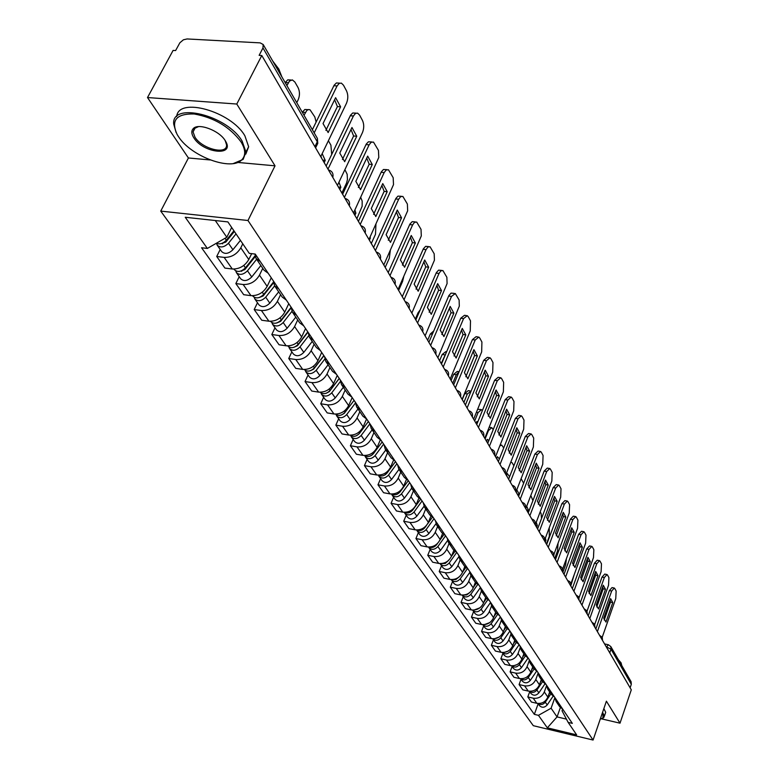 <?xml version="1.0" encoding="UTF-8"?>
<svg xmlns="http://www.w3.org/2000/svg" width="779" height="779" viewBox="0 0 779 779"><rect width="100%" height="100%" fill="white"/><g stroke="black" fill="none" stroke-linecap="round" stroke-linejoin="round"><path stroke-width="1.17" d="M236.787 104.035L147.504 97.541L188.421 157.981L160.737 211.099L533.303 725.687L593.072 740.05L247.975 220.506L275.026 165.82L236.787 104.035L261.793 55.513L631.292 689.814L620.016 723.185L606.403 701.188L593.072 740.05M147.504 97.541L173.104 50.411L175.616 50.557L179.852 42.806L183.406 39.797L187.096 38.95L260.147 42.874L263.166 44.491L317.404 138.419L317.287 141.778L262.971 47.938L263.166 44.491M609.753 652.841L611.009 649.209L610.814 646.58L631.107 681.732L631.311 684.293L611.009 649.209L606.208 646.765M630.123 687.818L631.311 684.293M601.417 718.832L620.016 723.185M262.971 47.938L259.134 55.358L261.793 55.513M242.775 243.808L240.799 247.819C236.855 254.353 231.305 257.537 224.148 257.391L216.718 256.495L224.907 268.093L232.288 268.998C239.396 269.174 244.898 266.019 248.793 259.524L251.666 253.652M260.274 261.54L256.087 258.511L254.908 254.032M220.204 249.494L216.718 256.495M256.087 258.511L264.013 270.206L268.18 273.244M262.766 268.356L259.475 275.153C255.639 281.589 250.205 284.715 243.165 284.51L235.842 283.575L243.7 294.696L250.974 295.65C257.966 295.864 263.36 292.777 267.148 286.38L271.267 277.801M278.746 288.873L274.598 285.835L273.429 281.005M239.221 276.662L235.842 283.575M274.598 285.835L282.202 297.062L286.321 300.09M280.576 294.666L277.392 301.376C273.672 307.724 268.336 310.772 261.413 310.529L254.197 309.565L261.744 320.237L268.911 321.221C275.795 321.484 281.073 318.455 284.763 312.145L288.746 303.683M296.448 315.076L292.349 312.048L291.171 307.257L281.326 319.828C277.295 323.743 273.731 324.298 270.605 321.493L270.488 321.328M257.479 302.739L254.197 309.565M292.349 312.048L299.642 322.818L303.722 325.836M297.695 319.926L294.598 326.547C290.976 332.808 285.757 335.798 278.931 335.515L271.822 334.512L279.067 344.776L286.127 345.788C292.914 346.09 298.094 343.12 301.677 336.898L305.553 328.543M313.44 340.228L309.39 337.2L308.192 332.458M274.997 327.774L271.822 334.512M309.39 337.2L316.401 347.541L320.432 350.569M314.132 344.201L311.133 350.735C307.608 356.918 302.486 359.849 295.767 359.528L288.756 358.486L295.728 368.36L302.69 369.402C309.37 369.743 314.453 366.831 317.939 360.687L321.698 352.439M329.77 364.387L325.758 361.368L324.551 356.665M291.843 351.845L288.756 358.486M325.758 361.368L332.497 371.31L336.479 374.319M329.945 367.552L327.034 374.008C323.597 380.103 318.572 382.966 311.951 382.616L305.047 381.554L311.756 391.048L318.621 392.119C325.194 392.489 330.179 389.646 333.578 383.58L337.239 375.439M345.457 387.611L341.504 384.602L340.277 379.948M308.046 374.991L305.047 381.554M341.504 384.602L347.979 394.164L351.923 397.173M345.175 390.026L342.341 396.394C338.992 402.412 334.055 405.226 327.531 404.837L320.734 403.756L327.19 412.899L333.957 413.99C340.433 414.389 345.331 411.594 348.641 405.616L352.196 397.572M360.56 409.958L356.646 406.959L355.419 402.344M323.645 397.271L320.734 403.756M356.646 406.959L362.878 416.171L366.773 419.16M359.83 411.672L357.074 417.963C353.812 423.893 348.973 426.658 342.546 426.24L335.837 425.13L342.059 433.942L348.729 435.062C355.117 435.49 359.917 432.744 363.15 426.843L366.539 419.063M375.098 431.469L371.223 428.489L369.986 423.912M338.67 418.732L335.837 425.13M371.223 428.489L377.231 437.36L381.087 440.33M373.959 432.53L371.281 438.743C368.097 444.605 363.335 447.312 357.006 446.873L350.394 445.744L356.392 454.235L362.975 455.374C369.265 455.822 373.988 453.135 377.143 447.312L380.279 439.989M389.101 452.2L385.274 449.23L384.037 444.692M353.15 439.424L350.394 445.744M385.274 449.23L391.058 457.779L394.875 460.74M387.591 452.657L384.982 458.792C381.876 464.566 377.202 467.234 370.96 466.767L364.436 465.618L370.22 473.817L376.715 474.976C382.917 475.443 387.553 472.804 390.63 467.059L393.57 460.126M402.607 472.181L398.819 469.221L397.572 464.732M367.113 459.376L364.436 465.618M398.819 469.221L404.398 477.469L408.177 480.419M400.747 472.074L398.205 478.131C395.167 483.837 390.571 486.456 384.417 485.969L377.981 484.801L383.58 492.718L389.977 493.896C396.092 494.383 400.649 491.792 403.658 486.115L406.414 479.513M415.626 491.461L411.887 488.521L410.64 484.071M380.6 478.637L377.981 484.801M411.887 488.521L417.271 496.476L421.001 499.407M413.454 490.828L410.971 496.817C408.001 502.445 403.483 505.016 397.417 504.51L391.068 503.331L396.472 510.975L402.792 512.163C408.819 512.679 413.308 510.128 416.239 504.529L418.849 498.19M428.207 510.07L424.497 507.148L423.25 502.737M393.619 497.245L391.068 503.331M424.497 507.148L429.706 514.831L433.397 517.753M425.724 508.95L423.309 514.861C420.407 520.43 415.967 522.952 409.978 522.427L403.717 521.229L408.936 528.629L415.168 529.827C421.118 530.353 425.529 527.85 428.401 522.319L430.884 516.204M440.349 528.045L436.688 525.143L435.442 520.771M406.2 515.221L403.717 521.229M436.688 525.143L441.722 532.573L445.364 535.465M437.594 526.477L435.237 532.31C432.394 537.812 428.031 540.285 422.13 539.74L415.937 538.542L420.991 545.689L427.145 546.897C433.017 547.452 437.35 544.988 440.164 539.526L442.54 533.596M452.093 545.417L448.47 542.535L447.224 538.211M418.372 532.602L415.937 538.542M448.47 542.535L453.339 549.711L456.942 552.593M449.074 543.421L446.766 549.195C443.991 554.619 439.697 557.053 433.874 556.498L427.768 555.291L432.657 562.204L438.733 563.421C444.517 563.986 448.792 561.571 451.538 556.167L453.836 550.383M463.447 562.224L459.863 559.351L458.617 555.067M430.135 549.419L427.768 555.291M459.863 559.351L464.566 566.304L468.14 569.167M460.185 559.828L457.935 565.535C455.218 570.89 450.992 573.286 445.247 572.711L439.22 571.494L443.952 578.193L449.95 579.42C455.657 579.995 459.863 577.619 462.551 572.283L464.781 566.606M474.43 578.476L470.886 575.632L469.64 571.387M441.537 565.69L439.22 571.494M470.886 575.632L475.443 582.361L478.978 585.204M470.944 575.72L468.744 581.348C466.085 586.645 461.928 589.002 456.251 588.418L450.301 587.191L454.887 593.686L460.808 594.913C466.446 595.507 470.584 593.16 473.223 587.892L475.394 582.283M485.064 594.221L481.558 591.388L480.312 587.181M452.57 581.455L450.301 587.191M481.558 591.388L485.969 597.902L489.465 600.726M481.373 591.095L479.221 596.675C476.621 601.914 472.522 604.231 466.923 603.637L461.051 602.401L465.491 608.691L471.334 609.928C476.904 610.532 480.974 608.224 483.555 603.024L485.687 597.474M495.366 609.46L491.9 606.646L490.653 602.488M463.262 596.733L461.051 602.401M491.9 606.646L496.174 612.966L499.631 615.77M491.5 605.974L489.378 611.534C486.826 616.705 482.785 618.984 477.264 618.38L471.461 617.143L475.774 623.239L481.549 624.485C487.041 625.099 491.052 622.83 493.584 617.689L495.658 612.206M505.357 624.242L501.919 621.447L500.683 617.319M473.622 611.534L471.461 617.143M501.919 621.447L506.068 627.562L509.485 630.357M501.335 620.376L499.222 625.946C496.729 631.058 492.747 633.298 487.294 632.684L481.558 631.438L485.745 637.358L491.442 638.605C496.875 639.228 500.819 636.998 503.302 631.915L505.337 626.491M515.036 638.566L511.637 635.791L510.401 631.711M483.671 625.897L481.558 631.438M511.637 635.791L515.659 641.73L519.038 644.496M510.878 634.31L508.784 639.929C506.331 644.973 502.406 647.183 497.021 646.56L491.364 645.314L495.425 651.059L501.053 652.305C506.408 652.938 510.303 650.738 512.738 645.713L514.734 640.357M524.423 652.461L521.063 649.705L519.827 645.664M493.428 639.832L491.364 645.314M521.063 649.705L524.968 655.47L528.308 658.216M520.168 647.807L518.054 653.493C515.649 658.489 511.784 660.67 506.467 660.037L500.878 658.781L504.821 664.36L510.381 665.617C515.679 666.249 519.515 664.088 521.901 659.122L523.848 653.824M533.537 665.948L530.207 663.211L528.98 659.2M502.903 653.367L500.878 658.781M530.207 663.211L533.995 668.801L537.306 671.537M529.194 660.865L527.062 666.678C524.705 671.615 520.898 673.757 515.64 673.114L510.118 671.858L513.945 677.282L519.447 678.538C524.666 679.181 528.454 677.048 530.801 672.141L532.709 666.902M542.379 679.045L539.087 676.318L537.861 672.355M512.095 666.503L510.118 671.858M539.087 676.318L542.768 681.752L546.05 684.468M537.977 673.523L535.816 679.483C533.498 684.361 529.739 686.474 524.549 685.822L519.087 684.566L522.816 689.834L528.25 691.09C533.411 691.742 537.14 689.639 539.438 684.79L541.317 679.609M550.977 691.762L547.715 689.055L546.498 685.13M521.034 679.269L519.087 684.566M547.715 689.055L551.289 694.332L554.541 697.03M546.537 685.754L544.317 691.927C542.048 696.747 538.338 698.831 533.216 698.179L527.811 696.923L531.434 702.045L536.809 703.301C541.911 703.953 545.592 701.889 547.841 697.088L549.682 691.956M559.322 704.119L556.099 701.431L554.882 697.536M529.72 691.684L527.811 696.923M556.099 701.431L559.575 706.563L562.789 709.241M215.296 220.535L226.806 237.254L231.675 227.478M226.806 237.254L207.35 248.433L185.246 217.263L227.887 221.908L249.28 253.37L255.23 254.071L572.331 723.37L568.144 722.376L576.645 734.879L547.325 727.839L538.455 715.336L551.094 708.228L557.063 716.904L566.421 719.114M207.35 248.433L201.576 247.751L534.345 714.362L538.455 715.336M160.737 211.099L247.975 220.506M188.421 157.981L210.145 159.948M238.062 162.47L275.026 165.82M560.374 707.556L557.063 716.904L547.325 727.839M554.882 697.585L551.094 708.228M568.144 722.376L562.029 710.789L562.604 709.153M538.162 703.749L534.345 714.362M325.895 130.346L337.414 106.577L334.61 99.751M312.369 129.713L334.142 85.223L336.392 82.963L339.673 83.149M340.608 106.801L335.603 97.696L323.032 123.549L328.144 132.566L340.608 106.801L337.414 106.577M320.714 156.657L346.489 103.237C348.223 98.904 348.242 94.785 346.528 90.87L343.49 85.213L341.377 83.119L339.255 83.343L337.083 85.943L333.87 85.729M314.19 132.868L337.083 85.943M233.924 230.788L226.338 240.195C223.076 243.603 219.736 244.635 216.319 243.282M231.529 233.768L229.951 236.943M296.75 102.653L298.153 99.839C299.905 95.574 299.886 91.513 298.094 87.647L294.91 82.068L292.359 79.896L289.506 81.026L286.896 85.583M234.372 231.451L225.793 242.094L221.1 243.632M236.027 233.875L228.461 243.262C224.157 247.371 220.408 248.024 217.205 245.2L216.562 243.418M240.438 240.36L232.921 249.718C228.637 253.818 224.897 254.451 221.703 251.627L217.205 245.2M285.172 82.603L287.772 79.838L290.966 80.013M342.439 159.491L353.617 135.984L351.008 129.509M326.158 166.015L350.521 115.253L352.721 112.984L356.042 113.15M356.763 136.237L351.962 127.493L339.771 153.044L344.678 161.691L356.763 136.237L353.617 135.984M337.443 185.392L362.449 132.596C364.134 128.321 364.153 124.299 362.517 120.531L359.596 115.107L357.6 113.14L355.536 113.383L353.423 115.983L350.258 115.759M327.978 169.15L353.423 115.983M358.33 187.476L369.188 164.233L366.743 158.079M342.614 194.253L366.247 144.086L368.399 141.807L371.758 141.953M372.284 164.505L367.669 156.102L355.837 181.361L360.55 189.667L372.284 164.505L369.188 164.233M353.51 212.969L378.789 157.475L378.448 150.376L373.501 142.099L371.174 142.236L369.11 144.845L365.994 144.582M344.425 197.369L369.11 144.845M255.025 255.824L245.434 267.84C241.217 271.9 237.527 272.514 234.343 269.69L233.924 269.086M249.436 262.825L248.17 265.425M316.118 122.05L314.823 116.957L310.032 109.79L308.63 109.527L306.877 110.384L304.024 115.243M255.21 256.603L244.83 269.612L240.409 271.18M256.622 259.3L247.469 270.79C243.262 274.831 239.572 275.445 236.397 272.621L235.774 270.926M260.848 265.532L251.744 276.973C247.556 281.005 243.885 281.608 240.721 278.794L236.397 272.621M302.301 112.264L304.842 109.488L308.085 109.654M273.419 282.125L263.75 294.365C259.631 298.347 255.999 298.932 252.844 296.127L252.581 295.747M324.171 162.607L325.242 160.386L322.165 153.638M266.7 290.625L265.707 292.7M331.698 154.466L330.9 145.128L328.397 140.736M273.487 282.845L263.088 296.01L258.949 297.607M274.627 285.874L265.697 297.188C261.588 301.171 257.966 301.746 254.821 298.941L254.197 297.325M278.678 291.852L269.797 303.128C265.707 307.092 262.104 307.666 258.959 304.862L254.821 298.941M321.795 158.526L320.919 156.228M322.749 160.162L325.242 160.386M178.459 136.598C191.05 156.657 231.908 171.526 241.967 159.627C245.901 155.342 245.58 149.422 241.013 141.866C229.766 126.899 214.167 117.61 194.205 113.987C176.336 113.53 170.659 120.385 177.184 134.553L178.459 136.598M176.083 132.449L173.717 124.124C171.176 101.484 227.38 115.224 242.172 141.194L245.95 152.08L243.126 159.403L233.427 163.512M193.874 137.893C191.4 134.007 191.167 130.94 193.192 128.681C198.148 122.624 219.211 130.424 225.15 140.522L225.569 141.203C235.141 156.696 203.28 153.2 193.874 137.893M198.499 126.626L194.38 128.477L193.065 131.914L195.013 137.24C202.189 149.081 227.449 155.264 226.572 144.884L225.141 140.376M272.66 60.937L278.814 69.058L281.891 76.917M176.706 116.529C178.245 96.567 231.051 111.319 244.898 135.838L248.647 146.744L245.804 154.106M223.096 40.888L239.757 41.784M600.249 719.144L602.995 717.936L602.956 714.158L602.274 713.223M602.566 712.366L604.416 716.047L603.686 717.644L602.089 718.55M618.409 659.735L621.097 662.871L621.769 665.548M603.861 708.608L605.702 712.308L605.273 713.554M373.599 214.371L384.144 191.381L381.876 185.538M358.408 221.382L381.359 171.799L383.463 169.501L386.851 169.647M387.202 191.673L382.762 183.601L371.271 208.558L375.809 216.543L387.202 191.673L384.144 191.381M368.954 239.474L393.502 184.642L393.191 177.719L388.468 169.793L386.199 169.958L384.183 172.568L381.116 172.295M360.219 224.479L384.183 172.568M388.283 240.234L398.546 217.507L396.414 211.956M373.599 247.449L395.898 198.441L397.952 196.142L401.36 196.279M401.545 217.808L397.28 210.048L386.111 234.713L390.474 242.386L401.545 217.808L398.546 217.507M383.794 264.957L407.66 210.778L407.378 204.03L402.86 196.425L400.649 196.62L398.673 199.239L395.654 198.937M375.4 250.536L398.673 199.239M402.422 265.123L412.403 242.649L410.416 237.371M388.205 272.533L409.89 224.099L412.208 221.655L415.314 221.918M415.363 242.97L411.254 235.492L400.396 259.874L404.593 267.265L415.363 242.97L412.403 242.649M398.079 289.476L421.293 235.949L421.03 229.357L416.707 222.064L414.564 222.288L412.627 224.897L409.647 224.586M389.997 275.6L412.627 224.897M339.819 189.463L340.861 187.272L338.943 182.228M283.342 317.248L282.592 318.845M341.884 193.007L346.636 182.841L347.444 179.462L347.161 174.262L344.893 169.656M291.142 307.9L280.625 321.357L276.759 322.964M291.94 311.347L283.196 322.535C279.184 326.45 275.62 327.005 272.504 324.2L271.89 322.662M295.796 317.131L287.139 328.241C283.137 332.146 279.593 332.691 276.477 329.887L272.504 324.2M338.407 187.038L340.861 187.272M307.812 331.893L298.211 344.289C294.296 348.125 290.791 348.671 287.694 345.905M354.873 215.316L355.886 213.144L354.903 209.979M299.389 342.76L298.854 343.919M356.86 218.724L362.147 206.231L362.177 201.05L360.745 197.428M307.978 332.136L297.471 345.71L293.897 347.307M308.65 335.73L300.012 346.889C296.088 350.745 292.573 351.271 289.486 348.476L288.892 347.006M312.252 341.426L303.8 352.381C299.896 356.217 296.4 356.733 293.323 353.939L289.486 348.476M353.549 212.901L355.886 213.144M323.83 355.594L314.443 367.805C310.753 371.505 307.354 372.08 304.229 369.528M369.382 240.214L370.356 238.062L370.093 236.982M314.872 367.25L314.531 368M371.291 243.496L375.497 234.275L375.945 224.177M323.937 355.75L313.674 369.119L310.402 370.716M324.775 359.109L316.177 370.307C312.34 374.095 308.883 374.602 305.835 371.817L305.241 370.424M328.086 364.796L319.818 375.585C316.001 379.363 312.564 379.86 309.516 377.085L305.835 371.817M369.626 237.984L370.356 238.062M416.035 289.097L425.753 266.876L423.903 261.851M402.276 296.672L423.367 248.803L425.636 246.349L428.752 246.612M428.664 267.216L424.711 260.001L414.146 284.101L418.187 291.219L428.664 267.216L425.753 266.876M411.838 313.09L434.429 260.196L434.185 253.769L430.047 246.758L427.953 247.001L426.064 249.621L423.133 249.29M404.048 299.73L426.064 249.621M339.235 378.399L330.072 390.435C326.586 393.989 323.285 394.593 320.159 392.246M385.196 267.372L389.296 258.258L390.308 250.478M339.293 378.477L329.264 391.662L326.304 393.22M340.355 381.525L331.737 392.85C327.978 396.579 324.58 397.056 321.552 394.281L320.977 392.947M343.315 387.29L335.243 397.923C331.503 401.643 328.125 402.12 325.106 399.354L321.552 394.281M429.161 312.194L438.616 290.236L436.892 285.455M415.82 319.935L436.357 272.611L438.577 270.157L441.703 270.41M441.498 290.586L437.681 283.634L427.398 307.442L431.293 314.317L441.498 290.586L438.616 290.236M425.091 335.846L447.088 283.575L446.873 277.295L442.9 270.556L440.865 270.829L439.015 273.439L436.123 273.098M417.583 322.964L439.015 273.439M354.075 400.357L345.116 412.227C341.825 415.645 338.622 416.278 335.515 414.126M398.614 290.401L402.597 281.385L403.697 276.779M354.085 400.367L344.269 413.357L341.65 414.876M355.419 403.025L346.723 414.545C343.042 418.216 339.702 418.674 336.703 415.918L336.129 414.642M357.999 408.956L350.102 419.443C346.431 423.104 343.111 423.552 340.111 420.806L336.703 415.918M441.82 334.483L451.031 312.759L449.425 308.211M428.878 342.361L448.879 295.572L451.051 293.118L454.186 293.371M453.875 313.119L450.194 306.42L440.174 329.955L443.933 336.586L453.875 313.119L451.031 312.759M437.876 357.795L459.308 306.137L459.113 299.993L455.306 293.508L451.508 296.419L448.655 296.069M430.641 345.37L451.508 296.419M368.37 421.517L359.616 433.221C356.509 436.513 353.413 437.175 350.316 435.208M358.963 433.981L356.48 435.714M369.898 423.776L361.164 435.461C357.551 439.074 354.26 439.512 351.3 436.776L350.735 435.539M372.138 429.842L364.416 440.184C360.823 443.787 357.551 444.215 354.591 441.479L351.3 436.776M454.03 355.984L463.018 334.512L461.519 330.179M441.479 363.988L460.749 318.231L464.469 315.31L466.222 315.534M465.813 334.882L462.259 328.407L452.502 351.68L456.134 358.067L465.813 334.882L463.018 334.512M450.213 378.964L470.253 330.9L470.497 320.841L468.325 316.819L467.273 315.67L463.563 318.592L460.749 318.231M443.222 366.977L463.563 318.592M382.168 441.927L373.589 453.466C370.658 456.63 367.659 457.312 364.601 455.53M372.625 454.537L370.862 455.754M383.638 444.108L375.089 455.627C371.544 459.191 368.311 459.61 365.37 456.883L364.825 455.705M385.78 449.989L378.224 460.185C374.709 463.729 371.476 464.148 368.545 461.421L365.37 456.883M415.324 319.078L418.089 312.72L420.134 309.993M465.832 376.744L474.596 355.516L473.194 351.387M453.641 384.865L472.434 339.625L476.057 336.694L477.848 336.927M477.352 355.896L473.914 349.644L464.401 372.644L467.906 378.828L477.352 355.896L474.596 355.516M462.122 399.413L481.665 351.894L481.919 342.039L479.825 338.154L478.822 337.064L475.2 340.004L472.434 339.625M455.374 387.835L475.2 340.004M395.469 461.626L387.075 472.999C384.31 476.037 381.418 476.748 378.39 475.132L378.954 476.29C381.866 478.997 385.05 478.598 388.517 475.093L396.891 463.729M385.624 474.489L384.982 474.927M398.955 469.425L391.555 479.484C388.098 482.98 384.923 483.379 382.022 480.672L378.954 476.29M427.652 340.248L430.349 333.957L433.757 330.948M477.235 396.803L485.784 375.809L484.48 371.885M465.394 405.031L483.72 360.307L487.264 357.357L489.085 357.61M485.181 370.161L475.901 392.908L479.289 398.877L488.501 376.208L485.784 375.809M485.249 370.191L488.501 376.208M473.622 419.17L492.698 372.187L492.971 362.527L490.945 358.768L489.991 357.736L486.447 360.696L483.72 360.307M467.108 407.982L486.447 360.696M408.323 480.633L400.104 491.861C397.494 494.782 394.7 495.512 391.72 494.052M446.27 352.614L441.216 363.53M409.696 482.668L401.497 493.876C398.088 497.333 394.953 497.723 392.071 495.025L391.584 494.052M411.682 488.19L404.428 498.122C401.039 501.569 397.903 501.949 395.031 499.251L392.071 495.025M439.58 360.716L442.199 354.484L445.851 351.592L446.659 351.699M488.258 416.2L496.603 395.44L495.386 391.71M476.738 424.516L494.626 380.298L498.093 377.338L499.933 377.611M499.281 395.849L496.077 389.997L487.011 412.481L490.283 418.255L499.281 395.849L496.603 395.44M484.752 438.265L503.37 391.808L503.653 382.343L501.686 378.711L500.78 377.727L497.323 380.697L494.626 380.298M478.452 427.447L497.323 380.697M420.572 499.232L412.685 510.089C410.221 512.884 407.534 513.634 404.603 512.329M459.123 371.671L456.299 374.728L452.735 383.307M422.062 500.975L414.029 512.037C410.689 515.445 407.592 515.805 404.739 513.127L404.32 512.329M424.01 506.282L416.862 516.136C413.532 519.535 410.445 519.895 407.602 517.217L404.739 513.127M451.099 380.503L453.67 374.348L457.244 371.437L458.987 371.69M498.92 434.964L507.071 414.438L505.931 410.884M487.722 443.358L505.181 399.646L508.57 396.677L510.43 396.949M509.719 414.847L506.613 409.189L497.762 431.42L500.926 437.009L509.719 414.847L507.071 414.438M495.512 456.728L513.692 410.806L513.984 401.516L512.085 398.001L511.228 397.066L507.84 400.046L505.181 399.646M489.416 446.27L507.84 400.046M432.374 517.266L427.69 523.751M426.356 525.601L424.847 527.695C422.53 530.382 419.939 531.142 417.077 529.993M465.355 404.963L466.212 403.016M471.071 391.165L467.361 393.95L463.885 402.441M434.02 518.668L426.142 529.584C422.87 532.943 419.813 533.294 416.989 530.626L416.638 529.993M435.958 523.722L428.878 533.547C425.616 536.897 422.578 537.247 419.764 534.589L416.989 530.626M462.259 399.656L464.761 393.561L468.257 390.639L470.029 390.912M509.242 453.115L517.198 432.822L516.146 429.443M498.336 461.596L515.396 418.362L518.717 415.382L520.596 415.674M519.817 433.241L516.808 427.759L508.161 449.746L511.228 455.16L519.817 433.241L517.198 432.822M505.922 474.606L523.683 429.19L523.994 420.085L522.154 416.677L521.336 415.791L518.025 418.771L515.396 418.362M500.021 464.479L518.025 418.771M443.826 534.667L439.872 540.178M437.545 543.421L436.6 544.735C434.429 547.296 431.946 548.075 429.141 547.082M476.096 423.406L476.884 421.458L477.761 422.014M482.376 410.591L481.48 409.637L478.072 412.568L474.674 420.962M445.588 535.786L437.866 546.556C434.643 549.867 431.634 550.198 428.839 547.559L428.557 547.072M447.545 540.568L440.515 550.393C437.311 553.694 434.312 554.025 431.517 551.386L428.839 547.559M476.865 424.224L476.281 422.968M477.634 409.296L480.711 409.52M519.233 470.701L527.013 450.632L526.029 447.409M508.619 479.241L525.289 436.493L528.542 433.504L530.431 433.806M529.593 451.06L526.682 445.754L518.23 467.497L521.2 472.726L529.593 451.06L527.013 450.632M516 491.909L533.372 447L533.683 438.061L531.901 434.76L531.122 433.913L527.88 436.912L525.289 436.493M510.294 482.104L527.88 436.912M454.946 551.454L451.479 556.323M448.558 560.413L445.228 563.451L440.846 563.606M486.505 441.274L487.274 439.346L488.813 440.632M493.224 429.589L491.783 427.661L488.443 430.602L485.122 438.898M456.679 552.486L449.201 562.983C446.046 566.245 443.076 566.567 440.31 563.947L440.096 563.597M458.802 556.819L451.771 566.703C448.616 569.955 445.666 570.267 442.9 567.648L440.31 563.947M487.566 443.095L486.68 440.836M489.173 427.223L491.062 427.544M528.922 487.732L536.527 467.897L535.611 464.829M518.58 496.34L534.881 454.06L538.055 451.06L539.954 451.372M539.068 468.325L536.244 463.174L527.987 484.684L530.869 489.757L539.068 468.325L536.527 467.897M525.767 508.677L542.749 464.265L543.07 455.491L541.347 452.287L540.607 451.479L537.432 454.478L534.881 454.06M520.236 499.183L537.432 454.478M465.745 567.667L462.648 572.039M459.298 576.772L455.871 579.547L452.18 579.605M496.593 458.588L497.343 456.679L499.407 458.88M503.711 447.974L501.773 445.13L499.836 445.792M467.332 568.787L460.185 578.885C457.078 582.108 454.157 582.419 451.411 579.81L451.275 579.595M469.718 572.516L462.668 582.488C459.581 585.701 456.66 586.003 453.923 583.403L451.411 579.81M497.577 460.292L496.759 458.159M538.308 504.237L545.748 484.626L544.901 481.704M528.23 512.903L544.17 471.081L547.277 468.091L549.185 468.403M548.26 485.054L545.524 480.068L537.442 501.335L540.236 506.262L548.26 485.054L545.748 484.626M535.241 524.929L551.844 480.994L552.184 472.376L550.51 469.279L549.799 468.51L546.692 471.509L544.17 471.081M529.876 515.717L546.692 471.509M476.232 583.344L473.457 587.278M469.747 592.556L466.718 594.932L463.184 595.098M506.369 475.375L507.353 473.593L509.583 476.787M513.867 465.784L512.192 462.843L510.868 461.966M477.693 584.542L470.828 594.299C467.77 597.474 464.888 597.766 462.171 595.175L462.113 595.088M480.331 587.687L473.233 597.785C470.195 600.95 467.312 601.242 464.605 598.661L462.171 595.175M507.295 476.962L506.535 474.956M507.957 478.111L508.999 478.287M547.413 520.255L554.687 500.858L553.908 498.083M537.588 528.96L553.178 487.596L556.225 484.596L558.144 484.928M557.17 501.296L554.512 496.457L546.605 517.49L549.312 522.261L557.17 501.296L554.687 500.858M544.521 540.402L560.676 497.236L561.016 488.764L559.39 485.755L558.718 485.025L555.67 488.034L553.178 487.596M539.214 531.755L555.67 488.034M486.417 598.506L483.925 602.06M479.883 607.824L473.875 610.103M519.33 494.373L516.837 489.913M523.644 483.194L521.112 478.696M487.761 599.772L481.14 609.236C478.15 612.362 475.317 612.645 472.619 610.103L474.966 613.453C477.644 616.023 480.477 615.741 483.467 612.615L481.14 609.236M490.604 602.41L483.467 612.615M516.72 493.146L516.156 491.52M517.373 494.266L519.252 494.597M556.245 535.786L563.373 516.604L562.642 513.965M546.654 544.54L561.922 503.624L564.911 500.615L566.82 500.955M565.817 517.042L563.246 512.348L555.505 533.167L558.134 537.792L565.817 517.042L563.373 516.604M553.723 554.911L569.245 512.991L569.585 504.675L568.008 501.754L567.365 501.053L564.385 504.052L561.922 503.624M548.27 547.316L564.385 504.052M496.32 613.17L494.071 616.403M489.699 622.635L484.256 624.651M527.792 512.154L528.493 510.313L526.711 506.214M532.914 500.615L530.82 495.473M497.547 614.504L491.13 623.716C488.277 626.754 485.502 627.066 482.814 624.661L485.005 627.796C487.664 630.347 490.458 630.084 493.399 626.998L491.13 623.716M500.4 616.919L493.399 626.998M526.507 509.953L528.493 510.313M564.824 550.86L571.796 531.891L571.124 529.389M555.466 559.653L570.413 519.174L573.334 516.175L575.253 516.516M574.22 532.339L571.718 527.782L564.132 548.367L566.684 552.866L574.22 532.339L571.796 531.891M562.467 569.459L577.56 528.289L577.911 520.109L576.382 517.275L575.759 516.604L572.838 519.612L570.413 519.174M557.063 562.409L572.838 519.612M505.941 627.377L503.896 630.328M499.173 637.008L494.373 638.761M536.653 527.364L537.344 525.543L536.225 522.31M541.561 518.424L541.074 513.458L540.178 511.871M507.061 628.77L500.839 637.767C498.093 640.718 495.386 641.059 492.708 638.79L494.753 641.721C497.382 644.252 500.137 643.999 503.03 640.951L500.839 637.767M509.914 630.99L503.03 640.951M535.387 525.182L537.344 525.543M573.149 565.505L579.985 546.741L579.352 544.365M564.015 574.327L578.651 534.277L581.524 531.278L583.442 531.629M582.371 547.199L579.936 542.768L572.516 563.139L574.99 567.501L582.371 547.199L579.985 546.741M570.919 583.705L585.633 543.148L585.993 535.115L584.513 532.359L583.919 531.716L581.056 534.725L578.651 534.277M565.603 577.064L581.056 534.725M515.279 641.166L513.429 643.853M508.327 650.971L504.227 652.432M545.271 542.145L545.943 540.344L545.358 538.182M546.41 544.112L549.302 536.361L549.244 527.773M516.321 642.587L510.255 651.41C507.626 654.282 504.977 654.642 502.319 652.49L504.208 655.236C506.817 657.749 509.544 657.505 512.387 654.496L510.255 651.41M519.155 644.661L512.387 654.496M544.638 540.1L545.943 540.344M581.241 579.722L587.931 561.172L587.356 558.923M572.312 588.583L586.665 548.952L589.479 545.952L591.388 546.313M590.297 561.63L587.931 557.326L580.657 577.482L583.062 581.728L590.297 561.63L587.931 561.172M579.099 597.61L593.481 557.589L593.851 549.682L592.41 547.004L591.845 546.391L589.031 549.399L586.665 548.952M573.889 591.29L589.031 549.399M524.345 654.564L522.68 656.989M517.139 664.555L513.867 665.694M553.635 556.518L554.112 553.84M554.745 558.426L557.579 550.753L558.046 543.236M525.338 655.976L519.398 664.653C516.876 667.437 514.296 667.827 511.647 665.802M528.016 658.08L521.472 667.652C518.668 670.622 515.98 670.855 513.4 668.363L511.599 665.792M589.109 593.549L595.662 575.204L595.127 573.062M580.384 602.43L594.445 563.217L597.201 560.218L599.119 560.578M597.999 575.662L595.701 571.474L588.564 591.427L590.91 595.546L597.999 575.662L595.662 575.204M587.035 611.164L601.115 571.63L601.485 563.85L600.083 561.25L599.538 560.666L596.792 563.665L594.445 563.217M581.952 605.117L596.792 563.665M533.157 667.564L531.658 669.765M525.552 677.788L523.381 678.528M562.857 572.341L565.632 564.756L566.421 558.66M534.102 668.966L528.279 677.516C525.854 680.233 523.342 680.632 520.723 678.723M536.585 671.177L530.295 680.427C527.529 683.358 524.88 683.592 522.319 681.109L520.645 678.723M596.763 606.987L603.18 588.846L602.693 586.821M588.223 615.887L602.011 577.083L604.718 574.084L606.627 574.454M605.487 589.304L603.258 585.233L596.256 604.971L598.535 608.983L605.487 589.304L603.18 588.846M594.737 624.378L608.535 585.282L608.915 577.629L607.552 575.097L607.026 574.532L604.329 577.541L602.011 577.083M589.781 618.555L604.329 577.541M541.726 680.213L540.383 682.19M570.978 585.233L574.289 574.405M542.642 681.567L536.906 690.019C534.589 692.658 532.135 693.076 529.535 691.285M544.949 683.884L538.864 692.852C536.147 695.744 533.527 695.968 530.996 693.505L529.438 691.275M604.202 620.055L610.493 602.118L610.045 600.2M595.847 628.984L609.373 590.579L612.031 587.58L613.93 587.96M612.771 602.576L610.6 598.613L603.735 618.156L605.955 622.051L612.771 602.576L610.493 602.118M602.225 637.251L615.761 598.564L616.14 591.037L614.806 588.573L614.31 588.028L611.661 591.027L609.373 590.579M597.386 631.633L611.661 591.027M550.052 692.502L548.854 694.264M550.938 693.816L545.3 702.171C543.08 704.732 540.684 705.18 538.114 703.495M553.09 696.202L547.209 704.927C544.531 707.79 541.941 707.994 539.438 705.56L537.977 703.486M602.537 640.465L601.855 639.286M594.942 627.416L594.241 626.219M584.065 608.75L586.821 610.717L587.259 613.443L587.113 613.979L586.402 612.761M579.079 600.2L578.339 598.924M570.803 585.993L570.043 584.678M562.282 571.358L561.493 570.004M550.256 550.724L550.441 550.782C553.051 551.688 554.064 553.489 553.509 556.187L552.681 554.882M541.162 535.095L541.347 535.163C543.985 536.079 545.027 537.909 544.453 540.645L543.606 539.292M535.105 524.705L534.238 523.225M525.474 508.171L524.579 506.632M515.523 491.091L514.607 489.514M505.25 473.466L504.305 471.831M491.111 449.171L491.267 449.24C494.168 450.213 495.298 452.2 494.646 455.189L493.662 453.553M480.078 430.242L480.234 430.3C483.194 431.293 484.334 433.309 483.671 436.367L482.649 434.663M468.666 410.65L468.822 410.718C471.84 411.721 472.999 413.776 472.317 416.882L471.266 415.11M460.564 396.745L459.474 394.875M444.624 369.382L444.76 369.441C447.906 370.473 449.113 372.605 448.392 375.848L447.263 373.91M435.773 354.192L434.604 352.186M418.8 325.047L418.917 325.106C422.189 326.158 423.455 328.378 422.705 331.747L421.478 329.653M405.158 301.629L405.255 301.677C408.605 302.749 409.9 305.008 409.131 308.445L407.855 306.264M395.021 284.228L393.707 281.979M380.366 259.076L379.003 256.739M365.127 232.911L363.715 230.487M349.265 205.685L347.794 203.153M332.74 177.32L331.211 174.681M606.432 647.145L608.35 644.73L610.814 646.58M547.841 697.088L544.317 691.927M539.438 684.79L535.816 679.483M530.801 672.141L527.062 666.678M521.901 659.122L518.054 653.493M512.738 645.713L508.784 639.929M503.302 631.915L499.222 625.946M493.584 617.689L489.378 611.534M483.555 603.024L479.221 596.675M473.223 587.892L468.744 581.348M462.551 572.283L457.935 565.535M451.538 556.167L446.766 549.195M440.164 539.526L435.237 532.31M428.401 522.319L423.309 514.861M416.239 504.529L410.971 496.817M403.658 486.115L398.205 478.131M390.63 467.059L384.982 458.792M377.143 447.312L371.281 438.743M363.15 426.843L357.074 417.963M348.641 405.616L342.341 396.394M333.578 383.58L327.034 374.008M317.939 360.687L311.133 350.735M301.677 336.898L294.598 326.547M284.763 312.145L277.392 301.376M267.148 286.38L259.475 275.153M248.793 259.524L240.799 247.819M528.25 691.09L524.549 685.822M519.447 678.538L515.64 673.114M510.381 665.617L506.467 660.037M501.053 652.305L497.021 646.56M491.442 638.605L487.294 632.684M481.549 624.485L477.264 618.38M471.334 609.928L466.923 603.637M460.808 594.913L456.251 588.418M449.95 579.42L445.247 572.711M438.733 563.421L433.874 556.498M427.145 546.897L422.13 539.74M415.168 529.827L409.978 522.427M402.792 512.163L397.417 504.51M389.977 493.896L384.417 485.969M376.715 474.976L370.96 466.767M362.975 455.374L357.006 446.873M348.729 435.062L342.546 426.24M333.957 413.99L327.531 404.837M318.621 392.119L311.951 382.616M302.69 369.402L295.767 359.528M286.127 345.788L278.931 335.515M268.911 321.221L261.413 310.529M250.974 295.65L243.165 284.51M232.288 268.998L224.148 257.391M536.809 703.301L533.216 698.179M328.417 169.89L328.417 169.89C332.175 171.039 333.626 173.551 332.789 177.398M345.019 198.382L345.048 198.402C348.71 199.541 350.131 201.985 349.304 205.753M360.95 225.744L361.008 225.774C364.582 226.893 365.964 229.289 365.156 232.97M376.267 252.036L376.335 252.065C379.831 253.175 381.184 255.522 380.386 259.115M390.99 277.314L391.077 277.353C394.495 278.434 395.82 280.742 395.041 284.257M431.946 347.619L432.072 347.677C435.286 348.719 436.522 350.891 435.782 354.202M456.854 390.376L457 390.445C460.077 391.457 461.265 393.551 460.564 396.725L460.555 396.735M501.773 467.488L501.939 467.556C504.792 468.51 505.892 470.467 505.259 473.408L505.24 473.447M512.095 485.21L512.27 485.268C515.065 486.223 516.146 488.141 515.532 491.023L515.513 491.072M522.096 502.367L522.271 502.426C525.007 503.37 526.078 505.259 525.474 508.093L525.455 508.142M531.775 518.989L531.96 519.048C534.647 519.982 535.699 521.833 535.115 524.627L535.095 524.686M559.088 565.875L559.273 565.934C561.834 566.83 562.837 568.602 562.292 571.26L562.263 571.328M567.657 580.589L567.842 580.647C570.364 581.533 571.358 583.276 570.822 585.896L570.793 585.964M575.973 594.874L578.768 596.87L579.07 600.181M591.913 622.226L594.63 624.174L594.922 627.397M599.548 635.343L602.235 637.261L602.527 640.435M317.141 144.66L317.764 143.365L317.287 141.778L314.901 146.695M226.338 240.195L225.024 238.277M222.609 243.866L222.181 243.262M232.921 249.718L228.461 243.262M285.202 82.555L288.318 82.759M245.434 267.84L243.788 265.454M241.704 271.345L241.363 270.858M251.744 276.973L247.469 270.79M302.33 112.215L305.397 112.449M263.75 294.365L262.26 292.213M269.797 303.128L265.697 297.188M281.326 319.828L279.992 317.89M287.139 328.241L283.196 322.535M298.211 344.289L297.023 342.556M303.8 352.381L300.012 346.889M314.443 367.805L313.392 366.266M319.818 375.585L316.177 370.307M330.072 390.435L329.137 389.072M335.243 397.923L331.737 392.85M345.116 412.227L344.289 411.03M350.102 419.443L346.723 414.545M359.616 433.221L358.895 432.179M364.416 440.184L361.164 435.461M373.589 453.466L372.975 452.57M378.224 460.185L375.089 455.627M418.089 312.72L418.907 312.817M387.075 472.999L386.559 472.249M391.555 479.484L388.517 475.093M430.349 333.957L432.355 334.23M400.104 491.861L399.666 491.228M404.428 498.122L401.497 493.876M442.199 354.484L444.867 354.864M412.685 510.089L412.325 509.573M416.862 516.136L414.029 512.037M453.67 374.348L456.299 374.728M428.878 533.547L426.142 529.584M464.761 393.561L467.361 393.95M440.515 550.393L437.866 546.556M476.407 412.305L478.072 412.568M451.771 566.703L449.201 562.983M487.858 430.505L488.443 430.602M462.668 582.488L460.185 578.885M473.233 597.785L470.828 594.299M521.472 667.652L519.398 664.653M530.295 680.427L528.279 677.516M538.864 692.852L536.906 690.019M547.209 704.927L545.3 702.171M315.583 147.864L317.764 143.365L317.404 138.419M604.553 643.912L608.126 644.681M241.967 159.627L243.126 159.403M194.38 128.477L193.192 128.681M193.065 131.914L195.51 127.24M248.647 146.744L245.95 152.08M602.995 717.936L603.686 717.644M605.702 712.308L604.416 716.047M500.196 444.877L501.092 445.023"/></g></svg>
